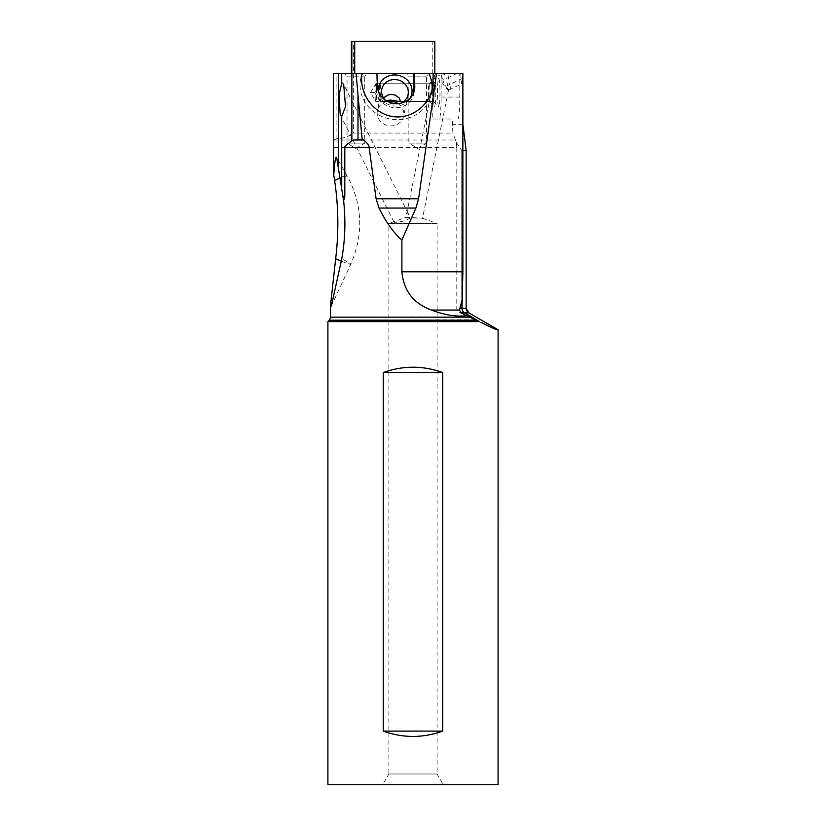 <?xml version="1.0" encoding="UTF-8"?>
<svg xmlns="http://www.w3.org/2000/svg" width="826" height="826" viewBox="0 0 826 826"><rect width="100%" height="100%" fill="white"/><g stroke="black" fill="none" stroke-linecap="round" stroke-linejoin="round"><path stroke-width="0.62" stroke-dasharray="4.13 3.1" d="M432.752 119.016L452.152 119.016L452.896 133.089L353.383 133.089L353.383 41.3L432.752 41.3L432.752 119.016L439.195 119.016A21.972 1.91 -90 0 0 441.115 97.045L441.115 73.462L336.915 73.462L336.915 138.572C342.563 138.654 348.056 136.827 353.383 133.089M432.752 41.3L434.806 41.3M433.299 92.595A14.207 1.239 90 0 1 434.424 78.449A14.207 1.239 90 0 1 435.777 92.595A14.207 1.239 90 0 1 434.424 106.75A14.207 1.239 90 0 1 433.299 92.595M437.501 92.595A14.207 1.239 90 0 1 438.637 78.449A14.207 1.239 90 0 1 439.979 92.595A14.207 1.239 90 0 1 438.637 106.75A14.207 1.239 90 0 1 437.501 92.595M439.195 119.016L452.152 119.016M457.883 119.016A21.972 1.91 90 0 0 459.793 97.045L459.793 73.462L460.732 73.462L456.85 73.462L442.829 80.153A8.043 2.375 -115.5 0 0 448.466 89.322A8.043 2.375 -115.5 0 0 449.385 89.652A8.043 2.375 -115.5 0 0 449.716 89.58A8.043 2.375 -115.5 0 0 449.674 84.5L462.147 78.542L462.281 73.462L462.88 73.462M460.732 73.462L461.455 83.891L462.147 78.542M462.281 73.462L449.189 73.462L447.537 85.357L448.497 90.044L447.134 89.322L440.981 81.196L441.466 73.462L434.972 73.462L445.214 73.462C444.78 76.137 434.497 75.662 435.023 73.462L405.948 217.331L422.427 218.188L410.026 218.012C406.196 220.625 401.199 222.06 395.035 222.297C393.186 222.256 393.754 221.719 396.738 220.666L405.948 217.331M406.423 214.12L406.857 212.716L408.281 213.614L410.026 218.012M449.189 73.462L445.214 73.462M340.229 114.649L393.95 222.101L395.035 222.297M422.427 218.188L437.109 223.536L388.87 223.536L396.738 220.666M333.756 147.575L456.788 147.575L456.788 308.212C456.633 309.926 457.749 311.474 460.144 312.858L469.963 317.163L330.586 317.163M456.788 147.575L456.282 142.33L452.896 133.089M333.322 140.998L333.467 139.997L336.915 138.572M456.282 142.33L461.744 150.456L461.744 308.212L456.788 308.212M461.765 150.477L461.765 308.212L466.153 308.212L466.153 150.477L461.744 150.456M333.322 73.462L336.915 73.462M441.466 73.462L456.85 73.462M459.793 73.462L441.115 73.462M376.924 73.462L375.913 73.462L376.924 73.462M344.359 73.462L367.405 73.462L344.359 73.462L347.034 76.137L364.72 76.137L367.405 73.462M406.185 73.462L429.231 73.462L406.185 73.462L408.87 76.137L426.557 76.137L429.231 73.462M460.144 312.858L464.429 312.858L479.989 321.872C491.088 327.53 497.097 330.163 498.006 329.77L468.817 312.858L464.429 312.858A5.359 5.338 -90 0 1 461.765 308.212L461.744 308.212A5.359 5.183 90 0 0 464.336 312.858L475.776 319.683L469.963 317.163M475.776 319.683L329.326 320.189M431.988 90.623A36.179 33.174 -168.4 0 1 431.533 93.596A36.179 33.174 -168.4 0 1 393.352 119.419A36.179 33.174 -168.4 0 1 360.053 86.317A36.179 33.174 -168.4 0 1 360.652 79.048A36.179 33.174 -168.4 0 1 361.705 75.218M413.898 92.161A18.761 17.201 -168.4 0 1 413.609 94.288A18.761 17.201 -168.4 0 1 393.816 107.669A18.761 17.201 -168.4 0 1 376.542 90.509L375.913 73.462M378.494 91.603A16.881 15.477 11.6 0 0 395.231 106.038A16.881 15.477 11.6 0 0 410.181 98.108M400.641 103.209A13.402 12.287 -168.4 0 1 394.952 104.2A13.402 12.287 -168.4 0 1 385.257 100.049M397.956 103.549A13.402 12.287 -168.4 0 1 403.625 116.239A13.402 12.287 -168.4 0 1 390.502 125.872A13.402 12.287 -168.4 0 1 377.379 110.849A13.402 12.287 -168.4 0 1 387.59 101.422M386.01 100.535L381.839 101.371L383.481 97.829M434.177 92.595A8.849 0.774 90 0 1 433.402 101.443A8.849 0.774 90 0 1 433.33 101.402A8.849 0.774 90 0 1 432.628 92.595A8.849 0.774 90 0 1 433.33 83.787A8.849 0.774 90 0 1 433.402 83.756A8.849 0.774 90 0 1 434.177 92.595M379.237 92.595A8.849 0.774 -90 0 0 379.898 101.35A8.849 0.774 -90 0 0 380.012 101.443A8.849 0.774 -90 0 0 380.776 92.595A8.849 0.774 -90 0 0 380.012 83.756A8.849 0.774 -90 0 0 379.898 83.849A8.849 0.774 -90 0 0 379.237 92.595M479.989 321.872L476.798 320.189M498.078 784.7L327.901 784.7M327.901 321.613L479.472 321.613M383.274 372.536L383.274 731.103C403.088 738.207 422.902 738.207 442.715 731.103L442.715 372.536C422.902 365.433 403.088 365.433 383.274 372.536L442.715 372.536M443.304 784.7L382.686 784.7L443.304 784.7L437.109 773.983L388.87 773.983L382.686 784.7M388.87 773.983L437.109 773.983L437.109 223.536L388.87 223.536L388.87 773.983M442.715 731.103L383.274 731.103M351.38 41.3L353.383 41.3M364.72 76.137L347.034 76.137L347.034 143.135L364.72 143.135L347.034 143.135L355.882 148.453L364.72 143.135L364.72 76.137M426.557 76.137L408.87 76.137L408.87 143.135L426.557 143.135L408.87 143.135L417.708 148.453L426.557 143.135L426.557 76.137M428.426 92.595A8.849 0.774 -90 0 0 429.128 101.402A8.849 0.774 -90 0 0 429.2 101.443A8.849 0.774 -90 0 0 429.964 92.595A8.849 0.774 -90 0 0 429.2 83.756A8.849 0.774 -90 0 0 429.128 83.787A8.849 0.774 -90 0 0 428.426 92.595M376.573 92.595A8.849 0.774 -90 0 0 375.799 83.756A8.849 0.774 -90 0 0 375.696 83.849A8.849 0.774 -90 0 0 375.035 92.595A8.849 0.774 -90 0 0 375.696 101.35A8.849 0.774 -90 0 0 375.799 101.443A8.849 0.774 -90 0 0 376.573 92.595M375.035 92.595L370.513 92.595L375.696 101.35M462.88 124.375L452.152 124.375M441.167 74.908L442.829 80.153A8.043 3.283 -17.6 0 0 440.981 81.196M447.537 85.357A8.043 3.283 -17.6 0 0 449.674 84.5L448.012 79.255M339.94 178.003A53.597 2.333 150.1 0 1 346.889 175.37A53.597 2.333 150.1 0 1 340.446 180.502M333.467 139.997L455.281 139.997M376.542 90.509L377.399 86.317M468.817 312.858A5.359 5.338 -90 0 1 466.153 308.212M341.345 261.119A53.597 1.972 -155.1 0 0 350.761 264.237A53.597 1.972 -155.1 0 0 341.778 258.775M459.793 97.045L441.115 97.045M448.497 90.044A8.043 8.043 0 0 0 449.716 89.58L461.558 83.922M448.57 89.962L422.52 218.363M408.281 213.614L343.688 84.428M331.381 305.95L350.761 264.237C363.874 233.985 362.583 204.363 346.889 175.37L336.678 157.611M431.533 93.596L432.824 87.319M360.652 79.048L361.809 73.4M414.466 90.096L413.609 94.288M408.075 94.567L403.625 116.239M381.829 89.177L377.379 110.849M433.402 101.443L399.206 101.443M382.17 101.443L380.012 101.443M433.402 83.756L380.012 83.756M379.898 101.35L374.715 92.595L379.898 83.849M433.33 83.787L438.637 78.449M433.33 101.402L438.637 106.75M429.128 101.402L434.424 106.75M429.128 83.787L434.424 78.449M429.2 83.756L375.799 83.756M429.2 101.443L375.799 101.443M370.513 92.595L375.696 83.849"/><path stroke-width="1.24" d="M351.38 73.462L351.38 41.3L434.806 41.3L434.806 73.462M469.849 317.163L330.586 317.163L329.326 320.189L476.654 320.189L466.453 315.708C456.2 316.916 444.533 315.036 431.461 310.049C413.475 303.483 403.625 290.721 401.89 271.775L462.87 271.775L462.87 73.462L462.88 124.375L466.153 150.456L466.153 308.212L466.153 150.456M341.871 115.97L345.516 106.699L343.688 84.428L341.871 82.734L338.98 95.083L340.229 114.649L341.871 115.97M343.606 200.759C345.784 220.335 345.175 239.674 341.778 258.775L331.381 305.95L330.586 304.763L335.655 258.775C338.866 232.302 338.515 206.263 334.613 180.657L333.756 174.936C334.644 161.803 335.614 156.021 336.678 157.611L343.606 200.759L344.814 196.733L344.814 147.575C343.213 147.751 345.567 145.49 351.876 140.802L351.876 73.462L333.322 73.462L333.322 141.205M333.756 174.936L333.467 139.997M401.89 271.775L401.89 239.984C393.95 233.345 386.32 222.7 379.01 208.069L376.088 198.767L369.17 147.575C369.201 145.304 367.25 142.774 363.306 139.997L353.838 139.997L351.876 140.802M353.838 139.997L357.988 139.501L357.988 95.197L356.109 73.462L351.876 73.462M356.109 73.462L361.902 73.462L361.551 79.038C361.602 97.798 376.15 114.731 393.919 116.703C411.658 118.861 429.148 105.645 432.824 87.319L433.196 73.462L462.87 73.462M361.798 73.462L433.196 73.462M462.87 271.775L461.992 308.212L466.153 308.212A5.359 5.338 90 0 0 468.817 312.858L466.153 308.212M476.654 320.189L464.573 312.858L461.331 312.858L466.453 315.708M461.331 312.858L459.442 310.049L461.992 300.334M376.088 198.767L418.586 198.767L436.551 73.462M418.586 198.767L415.901 208.069L401.89 239.984M357.988 95.197L362.17 139.305L363.306 139.997M361.705 75.218A36.179 33.174 -168.4 0 1 362.377 73.462M428.859 73.462A36.179 33.174 -168.4 0 1 431.988 90.623M414.301 73.462L414.776 86.317A18.761 17.201 11.6 0 1 414.466 90.096A18.761 17.201 11.6 0 1 394.673 103.487A18.761 17.201 11.6 0 1 377.399 86.317L376.924 73.462M414.776 86.317L413.919 90.509A18.761 17.201 -168.4 0 1 413.898 92.161M413.919 90.509L413.289 73.462M410.181 98.108A16.881 15.477 11.6 0 0 395.231 74.98A16.881 15.477 11.6 0 0 378.494 91.603M385.257 100.049A13.402 12.287 -168.4 0 1 381.829 89.177A13.402 12.287 -168.4 0 1 394.952 79.544A13.402 12.287 -168.4 0 1 408.075 94.567A13.402 12.287 -168.4 0 1 400.641 103.209M383.481 97.829L388.303 94.866L391.441 94.412L395.262 95.104L399.268 97.995L400.3 100.658L399.206 101.443L390.729 100.091L386.01 100.535M387.59 101.422A13.402 12.287 -168.4 0 1 390.502 101.216A13.402 12.287 -168.4 0 1 397.956 103.549M362.17 139.305L357.988 139.501M461.971 300.437L461.971 308.212A5.359 5.193 -90 0 0 464.573 312.858L468.817 312.858L498.099 329.75L498.078 784.7L327.901 784.7L327.901 321.613L479.483 321.613L477.955 320.839M479.483 321.613L464.656 312.858A5.359 5.338 90 0 1 461.992 308.212L459.71 308.212M498.078 329.75L498.057 329.791C497.469 330.317 491.79 327.839 481.021 322.336M442.715 372.536L442.715 731.103C422.902 738.207 403.088 738.207 383.274 731.103L383.274 372.536C403.088 365.433 422.902 365.433 442.715 372.536L383.274 372.536M383.274 731.103L442.715 731.103M341.716 73.462L341.716 82.755M341.716 115.96L341.716 186.944M343.244 196.733L344.814 196.733M369.17 147.575L344.814 147.575M334.613 180.657A53.597 2.333 150.1 0 1 339.94 178.003M338.35 168.008L338.35 73.462M333.425 73.462L333.425 142.227M459.442 310.049L431.461 310.049M415.901 208.069L379.01 208.069M498.057 329.791L468.817 312.858M335.655 258.775A53.597 1.972 -155.1 0 0 341.345 261.119M354.715 41.3L354.715 73.462M351.814 41.3L351.814 73.462M330.586 317.163L330.586 304.763M329.326 320.189L327.901 321.613"/></g></svg>
